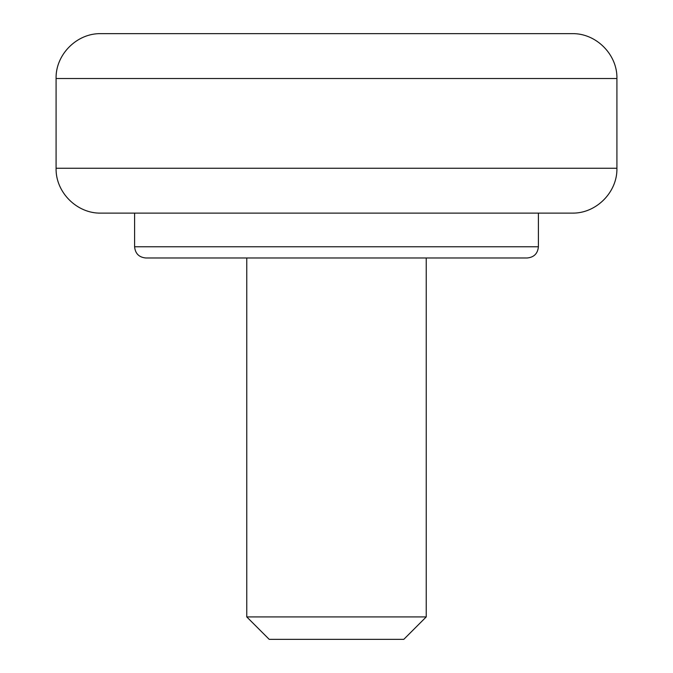 <?xml version="1.0" encoding="UTF-8"?>
<svg xmlns="http://www.w3.org/2000/svg" width="673" height="673" viewBox="0 0 673 673"><rect width="100%" height="100%" fill="white"/><g stroke="black" fill="none" stroke-linecap="round" stroke-linejoin="round"><path stroke-width="0.5" stroke-dasharray="3.37 2.52" d="M100.95 33.65L572.05 33.65M527.186 257.986L145.814 257.986M426.236 257.986L246.764 257.986L426.236 257.986M426.236 616.914L246.764 616.914M134.6 213.114L538.4 213.114M403.8 639.35L269.2 639.35M572.05 213.114L100.95 213.114M538.4 246.764L134.6 246.764M56.086 78.514L616.914 78.514M616.914 168.25L56.086 168.25"/><path stroke-width="1.01" d="M616.914 78.514C617.536 54.538 596.026 33.036 572.05 33.65L100.95 33.65C76.974 33.036 55.464 54.547 56.086 78.514L616.914 78.514L616.914 168.25C617.536 192.226 596.026 213.736 572.05 213.114L100.95 213.114C76.974 213.736 55.464 192.226 56.086 168.25L616.914 168.25M538.4 246.764C537.735 253.578 534 257.322 527.186 257.986L145.814 257.986C139 257.322 135.265 253.578 134.6 246.764L538.4 246.764L538.4 213.114L134.6 213.114L134.6 246.764M426.236 616.914L403.8 639.35L269.2 639.35L246.764 616.914L426.236 616.914L426.236 257.986M246.764 616.914L246.764 257.986M56.086 168.25L56.086 78.514"/></g></svg>
